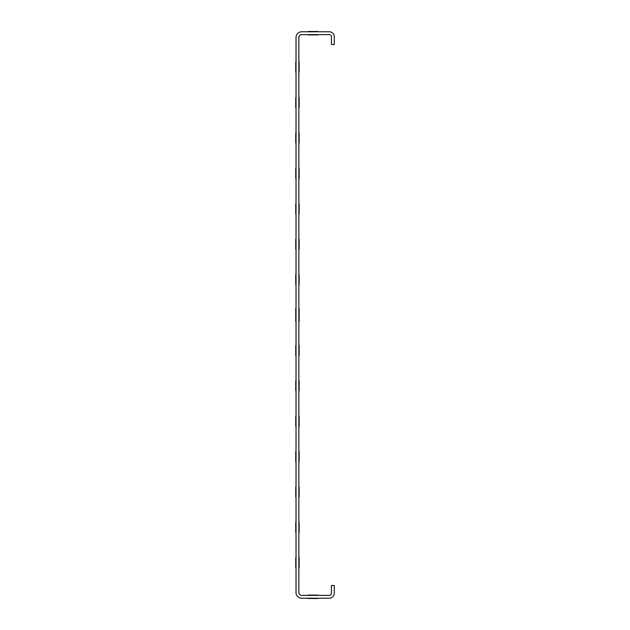 <?xml version="1.0" encoding="UTF-8"?>
<svg xmlns="http://www.w3.org/2000/svg" width="630" height="630" viewBox="0 0 630 630"><rect width="100%" height="100%" fill="white"/><g stroke="black" fill="none" stroke-linecap="round" stroke-linejoin="round"><path stroke-width="0.94" d="M308.062 595.098L317.977 595.098L308.062 595.098M299.14 567.772L299.14 557.857L299.14 567.772M299.14 72.143L299.14 62.228L299.14 72.143M299.14 496.968L299.14 487.053L299.14 496.968M299.14 461.562L299.14 451.655L299.14 461.562M299.14 426.163L299.14 416.249L299.14 426.163M299.14 390.757L299.14 380.851L299.14 390.757M299.14 355.359L299.14 345.445L299.14 355.359M299.14 319.953L299.14 310.047L299.14 319.953M299.14 284.555L299.14 274.641L299.14 284.555M299.14 249.149L299.14 239.243L299.14 249.149M299.14 213.751L299.14 203.836L299.14 213.751M299.14 178.345L299.14 168.438L299.14 178.345M299.14 142.947L299.14 133.032L299.14 142.947M299.14 522.459L299.14 532.366L299.14 522.459M299.14 107.541L299.14 97.634L299.14 107.541M299.14 315C299.14 336.2 299.14 293.8 299.14 315C299.14 336.2 299.14 293.8 299.14 315C299.14 293.8 299.14 336.2 299.14 315C299.14 293.8 299.14 336.2 299.14 315C299.14 293.8 299.14 336.2 299.14 315C299.14 293.8 299.14 336.2 299.14 315C299.14 293.8 299.14 336.2 299.14 315C299.14 336.2 299.14 293.8 299.14 315C299.14 293.8 299.14 336.2 299.14 315C299.14 293.8 299.14 336.2 299.14 315C299.14 336.2 299.14 293.8 299.14 315C299.14 293.8 299.14 336.2 299.14 315M299.14 308.629L299.14 321.371L299.14 308.629M308.062 34.902L317.977 34.902L308.062 34.902M308.062 598.5L317.977 598.5L308.062 598.5M308.062 31.5L317.977 31.5L308.062 31.5M295.738 567.772L295.738 557.857L295.738 567.772M295.738 72.143L295.738 62.228L295.738 72.143M295.738 496.968L295.738 487.053L295.738 496.968M295.738 461.562L295.738 451.655L295.738 461.562M295.738 426.163L295.738 416.249L295.738 426.163M295.738 390.757L295.738 380.851L295.738 390.757M295.738 355.359L295.738 345.445L295.738 355.359M295.738 319.953L295.738 310.047L295.738 319.953M295.738 284.555L295.738 274.641L295.738 284.555M295.738 249.149L295.738 239.243L295.738 249.149M295.738 213.751L295.738 203.836L295.738 213.751M295.738 178.345L295.738 168.438L295.738 178.345M295.738 142.947L295.738 133.032L295.738 142.947M295.738 522.459L295.738 532.366L295.738 522.459M295.738 107.541L295.738 97.634L295.738 107.541M295.738 315C295.738 336.2 295.738 293.8 295.738 315C295.738 336.2 295.738 293.8 295.738 315C295.738 293.8 295.738 336.2 295.738 315C295.738 293.8 295.738 336.2 295.738 315C295.738 293.8 295.738 336.2 295.738 315C295.738 293.8 295.738 336.2 295.738 315C295.738 293.8 295.738 336.2 295.738 315C295.738 336.2 295.738 293.8 295.738 315C295.738 293.8 295.738 336.2 295.738 315C295.738 293.8 295.738 336.2 295.738 315C295.738 336.2 295.738 293.8 295.738 315C295.738 293.8 295.738 336.2 295.738 315M295.738 308.629L295.738 321.371L295.738 308.629M329.301 34.618L301.691 34.618A2.835 2.835 0 0 0 298.856 37.446L298.856 592.554A2.835 2.835 0 0 0 301.691 595.381L329.301 595.381A2.126 2.126 0 0 0 331.427 593.263L331.427 585.475L334.262 585.475L334.262 593.263A4.953 4.953 0 0 1 329.301 598.216L301.691 598.216A5.662 5.662 0 0 1 296.021 592.554L296.021 37.446A5.662 5.662 0 0 1 301.691 31.784L329.301 31.784A4.953 4.953 0 0 1 334.262 36.737L334.262 44.525L331.427 44.525L331.427 36.737A2.126 2.126 0 0 0 329.301 34.618"/></g></svg>
